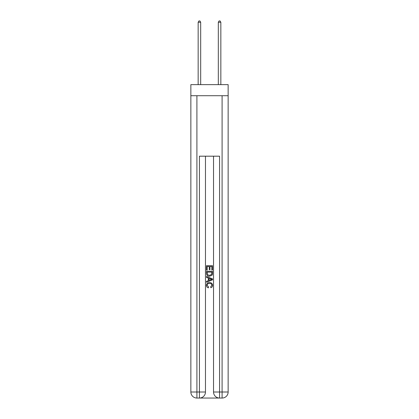 <?xml version="1.0" encoding="UTF-8"?>
<svg xmlns="http://www.w3.org/2000/svg" width="419" height="419" viewBox="0 0 419 419"><rect width="100%" height="100%" fill="white"/><g stroke="black" fill="none" stroke-linecap="round" stroke-linejoin="round"><path stroke-width="0.63" d="M228.146 95.726L228.146 84.638L190.855 84.638L190.855 95.726L228.146 95.726L228.146 392.006L222.096 392.006L222.096 95.726M199.873 398.05L219.127 398.05M196.904 95.726L196.904 392.006L199.423 392.006L199.423 398.05A6.044 6.044 0 0 0 205.467 392.006L205.467 156.187L205.467 392.006A6.044 6.044 0 0 1 199.423 398.05L196.904 398.05A6.044 6.044 0 0 1 190.855 392.006L190.855 95.726M219.577 398.05L219.577 392.006L213.533 392.006A6.044 6.044 0 0 0 219.577 398.05L222.096 398.05L222.096 392.006L219.577 392.006L219.577 156.187L199.423 156.187L199.423 392.006L205.467 392.006M213.533 392.006L213.533 156.187M222.096 398.05A6.044 6.044 0 0 0 228.146 392.006M206.478 270.103L206.478 265.688L212.522 265.688L212.522 269.951L211.825 269.951L211.825 266.536L209.966 266.536L209.966 269.716L209.27 269.716L209.27 266.536L207.175 266.536L207.175 270.103L206.478 270.103M206.478 273.434L206.478 271.266L212.522 271.266L212.438 274.403L212.004 275.283L209.531 276.231C207.599 276.236 206.583 275.304 206.478 273.434M207.175 272.12L207.604 274.796L209.547 275.377L211.7 274.345L211.825 272.12L207.175 272.12M206.478 277.394L206.478 276.488L212.522 278.886L212.522 279.85L206.478 282.249L206.478 281.343L208.337 280.657L208.337 278.08L206.478 277.394M210.71 278.954L209.034 278.336L209.034 280.4L211.825 279.368L210.71 278.954M207.096 285.308L208.61 287.005L208.411 287.858C207.133 287.523 206.462 286.701 206.399 285.386C206.562 283.532 207.609 282.595 209.547 282.584C211.401 282.626 212.423 283.553 212.601 285.37C212.569 286.565 211.983 287.345 210.841 287.701L210.663 286.847L211.904 285.329C211.726 284.024 210.94 283.391 209.547 283.438C208.133 283.364 207.316 283.988 207.096 285.308M200.68 84.638L200.68 22.259L198.161 22.259L198.161 84.638M198.161 22.259L198.92 20.95L199.926 20.95L200.68 22.259M220.839 84.638L220.839 22.259L218.32 22.259L218.32 84.638M218.32 22.259L219.074 20.95L220.08 20.95L220.839 22.259M196.904 398.05L196.904 392.006L190.855 392.006"/></g></svg>

